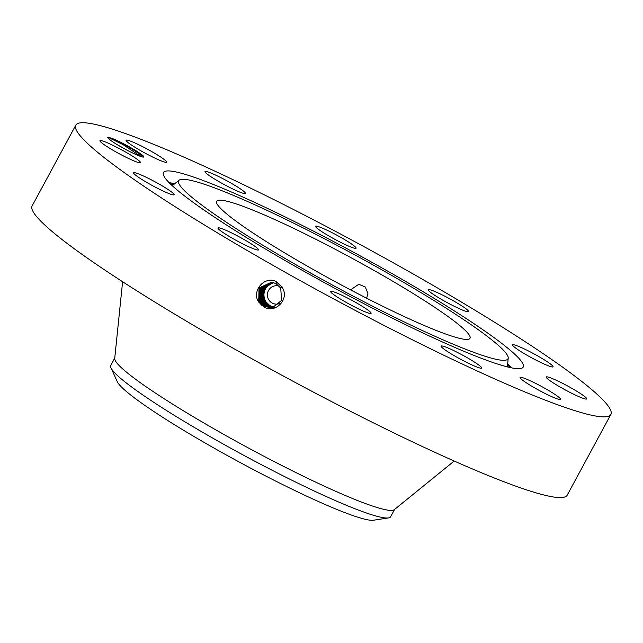 <?xml version="1.0" encoding="UTF-8"?>
<svg xmlns="http://www.w3.org/2000/svg" width="643" height="643" viewBox="0 0 643 643"><rect width="100%" height="100%" fill="white"/><g stroke="black" fill="none" stroke-linecap="round" stroke-linejoin="round"><path stroke-width="0.96" d="M366.647 298.207L367.925 293.546L365.272 286.947L358.762 284.286L350.572 289.88M377.385 303.625A144.008 14.307 28.4 0 0 470.001 338.298A144.008 14.307 28.4 0 0 309.267 235.981A144.008 14.307 28.4 0 0 216.651 201.307A144.008 14.307 28.4 0 0 377.385 303.625M394.746 509.135L390.623 516.763A159.07 15.802 -151.6 0 1 388.46 517.928L373.519 520.219A146.909 14.588 -151.6 0 1 288.136 487.281A146.909 14.588 -151.6 0 1 160.155 415.651A146.909 14.588 -151.6 0 1 117.251 381.661L110.99 367.9A159.07 15.802 -151.6 0 1 110.781 365.449L114.904 357.829M233.578 226.971A187.193 18.591 28.4 0 0 409.912 324.659A187.193 18.591 28.4 0 0 508.219 358.063A187.193 18.591 28.4 0 0 453.074 312.635A187.193 18.591 28.4 0 0 283.185 218.049A187.193 18.591 28.4 0 0 179.18 180.153A187.193 18.591 28.4 0 0 233.578 226.971M388.46 517.928A159.07 15.802 -151.6 0 1 288.321 478.464A159.07 15.802 28.4 0 1 157.447 404.712A159.07 15.802 -151.6 0 1 110.99 367.9M279.681 303.536A9.219 9.034 89 0 1 271.579 287.156A9.219 9.034 89 0 1 279.231 286.175M122.604 281.738L114.711 358.464A159.07 15.802 28.4 0 0 292.444 470.845A159.07 15.802 28.4 0 0 394.32 509.65L454.191 461.031M274.505 307.217A12.386 12.137 89 0 1 274.006 282.735M273.862 282.687L269.023 284.495C263.172 289.061 261.886 294.767 265.173 301.591L269.513 305.795L274.312 307.29L269.578 305.787L265.125 301.053L270.028 305.779L274.448 307.241M268.999 305.803L264.659 301.599C261.371 294.767 262.657 289.069 268.509 284.503L273.741 282.647L268.565 284.503C262.714 289.069 261.428 294.767 264.707 301.599L269.039 305.795L274.215 307.322L268.862 306.004M75.802 125.152L32.15 205.881A304.123 30.205 28.4 0 0 371.606 421.961A304.123 30.205 28.4 0 0 567.198 495.182L610.85 414.454A304.123 30.205 28.4 0 0 271.394 198.374A304.123 30.205 28.4 0 0 75.802 125.152A304.123 30.205 28.4 0 0 415.257 341.232A304.123 30.205 28.4 0 0 610.85 414.454M223.442 223.017A204.482 20.311 28.4 0 0 409.02 326.339A204.482 20.311 28.4 0 0 522.63 367.732A204.482 20.311 28.4 0 0 463.209 316.589A204.482 20.311 28.4 0 0 270.59 209.883A204.482 20.311 28.4 0 0 163.201 173.385A204.482 20.311 28.4 0 0 223.442 223.017M263.437 306.462L263.461 306.478C274.336 314.74 290.564 299.228 281.947 287.075L275.815 281.321C263.469 275.887 251.437 291.874 258.743 302.122L263.437 306.462L258.896 302.049L261.693 305.272M586.006 397.695A23.044 2.291 28.4 0 0 564.249 384.192A23.044 2.291 28.4 0 0 546.188 376.999A23.044 2.291 28.4 0 0 546.904 378.213A23.044 2.291 28.4 0 0 568.669 391.716A23.044 2.291 28.4 0 0 586.721 398.909A23.044 2.291 28.4 0 0 586.006 397.695M518.604 350.113A23.044 2.291 28.4 0 0 540.168 362.194A23.044 2.291 28.4 0 0 553.076 366.799A23.044 2.291 28.4 0 0 547.016 361.575A23.044 2.291 28.4 0 0 525.46 349.495A23.044 2.291 28.4 0 0 512.543 344.881A23.044 2.291 28.4 0 0 518.604 350.113M443.34 300.49A23.044 2.291 28.4 0 0 468.659 311.638A23.044 2.291 28.4 0 0 453.452 300.86A23.044 2.291 28.4 0 0 428.125 289.72A23.044 2.291 28.4 0 0 443.34 300.49M341.272 242.652A23.044 2.291 28.4 0 0 356.085 248.198A23.044 2.291 28.4 0 0 330.373 231.826A23.044 2.291 28.4 0 0 315.552 226.28A23.044 2.291 28.4 0 0 341.272 242.652M239.759 192.08A23.044 2.291 28.4 0 0 245.53 193.479A23.044 2.291 28.4 0 0 233.433 184.509A23.044 2.291 28.4 0 0 210.767 172.967A23.044 2.291 28.4 0 0 204.996 171.568A23.044 2.291 28.4 0 0 217.085 180.538A23.044 2.291 28.4 0 0 239.759 192.08M165.99 162.333A23.044 2.291 28.4 0 0 166.601 162.157A23.044 2.291 28.4 0 0 149.425 150.277A23.044 2.291 28.4 0 0 126.679 140.053A23.044 2.291 28.4 0 0 126.068 140.238A23.044 2.291 28.4 0 0 143.252 152.118A23.044 2.291 28.4 0 0 165.99 162.333M139.748 161.385A23.044 2.291 28.4 0 0 117.982 147.89A23.044 2.291 28.4 0 0 99.93 140.688A23.044 2.291 28.4 0 0 100.646 141.91A23.044 2.291 28.4 0 0 122.403 155.413A23.044 2.291 28.4 0 0 140.463 162.607A23.044 2.291 28.4 0 0 139.748 161.385M168.048 189.492A23.044 2.291 28.4 0 0 146.483 177.412A23.044 2.291 28.4 0 0 133.575 172.798A23.044 2.291 28.4 0 0 139.635 178.031A23.044 2.291 28.4 0 0 161.192 190.111A23.044 2.291 28.4 0 0 174.108 194.716A23.044 2.291 28.4 0 0 168.048 189.492M243.311 239.108A23.044 2.291 28.4 0 0 217.993 227.968A23.044 2.291 28.4 0 0 233.2 238.738A23.044 2.291 28.4 0 0 258.526 249.886A23.044 2.291 28.4 0 0 243.311 239.108M345.379 296.953A23.044 2.291 28.4 0 0 330.566 291.408A23.044 2.291 28.4 0 0 356.278 307.772A23.044 2.291 28.4 0 0 371.099 313.326A23.044 2.291 28.4 0 0 345.379 296.953M446.893 347.525A23.044 2.291 28.4 0 0 441.122 346.119A23.044 2.291 28.4 0 0 453.219 355.089A23.044 2.291 28.4 0 0 475.884 366.631A23.044 2.291 28.4 0 0 481.655 368.037A23.044 2.291 28.4 0 0 469.567 359.067A23.044 2.291 28.4 0 0 446.893 347.525M520.661 377.264A23.044 2.291 28.4 0 0 520.05 377.449A23.044 2.291 28.4 0 0 537.226 389.328A23.044 2.291 28.4 0 0 559.973 399.544A23.044 2.291 28.4 0 0 560.583 399.367A23.044 2.291 28.4 0 0 543.399 387.488A23.044 2.291 28.4 0 0 520.661 377.264M274.135 307.354L268.485 305.811L264.144 301.615C260.857 294.775 262.143 289.077 267.994 284.511L273.645 282.615L268.027 284.511C262.175 289.077 260.889 294.775 264.169 301.607L268.509 305.803L274.143 307.354M140.97 156.546L122.982 144.595L108.04 137.256L107.719 137.578M107.863 137.24L108.627 138.687A20.359 2.025 28.4 0 0 126.992 150.149A20.359 2.025 28.4 0 0 143.574 157.053A20.359 2.025 28.4 0 0 143.132 155.847A20.359 2.025 28.4 0 0 129.018 146.676A20.359 2.025 28.4 0 0 111.335 138.149L107.863 137.24M271.844 282.189L259.531 288.152L259.475 301.993L264.008 306.398L272.27 307.836L281.658 300.305L280.686 288.064L276.048 283.651L271.595 282.148L259.008 288.008L258.743 302.122M142.328 156.948L141.886 156.273C139.153 152.721 119.614 141.396 111.335 138.149M271.603 282.148L259.025 288.008L258.888 302.049M261.902 296.736L261.902 296.736C261.661 291.118 263.526 287.051 267.496 284.519L273.588 282.599L267.48 284.519C263.847 287.011 261.95 290.483 261.773 294.944L263.63 301.615L267.962 305.827L274.063 307.378M271.852 282.189L259.539 288.152L259.483 301.993L264.024 306.398L272.278 307.836M261.773 294.944L263.622 301.623L267.954 305.827L274.055 307.378M116.809 144.402L125.417 149.305M118.191 145.23L123.914 148.493M273.396 282.542L262.706 289.045L263.043 301.671L267.4 305.907L273.805 307.458L267.207 306.189M260.061 301.945L264.57 306.317L272.528 307.788L264.586 306.309L260.077 301.937L260.069 288.305L272.11 282.229L260.053 288.297L260.061 301.945L259.611 302.202M273.388 282.534L262.698 289.045L263.027 301.68L267.392 305.907M265.149 306.229L260.672 301.889L260.584 288.45L272.359 282.285L260.592 288.45L260.672 301.889L265.141 306.237L272.777 307.732L264.948 306.51M273.138 282.47L262.175 288.892L262.448 301.728L266.837 305.988L273.548 307.539L266.644 306.269M273.13 282.462L262.167 288.892L262.432 301.728L266.829 305.996M272.624 282.341L261.122 288.594L261.251 301.832L265.704 306.156L273.034 307.675L265.511 306.43M272.616 282.333L261.106 288.594L261.251 301.832L265.712 306.148M273.291 307.611L266.266 306.076L261.846 301.784L261.637 288.739L272.873 282.398L261.645 288.747L261.854 301.776L266.274 306.068L273.299 307.611M507.584 364.894A198.872 19.748 -151.6 0 1 509.947 367.507M170.331 183.874A198.872 19.748 -151.6 0 1 173.811 184.42M507.705 363.657A199.885 19.853 -151.6 0 1 511.539 367.844M169.181 182.733A199.885 19.853 -151.6 0 1 174.783 183.649M276.048 283.651L276.795 281.819M280.686 288.064L282.173 286.947M259.475 301.993L259.025 302.25M263.622 301.623L263.172 301.88M263.027 301.68L262.577 301.937M260.656 301.889L260.206 302.146M262.432 301.728L261.982 301.985M261.251 301.832L260.801 302.089M261.846 301.784L261.396 302.041M108.04 137.256L108.37 138.438M508.219 358.063L507.399 366.904M179.18 180.153L172.236 185.682"/></g></svg>
